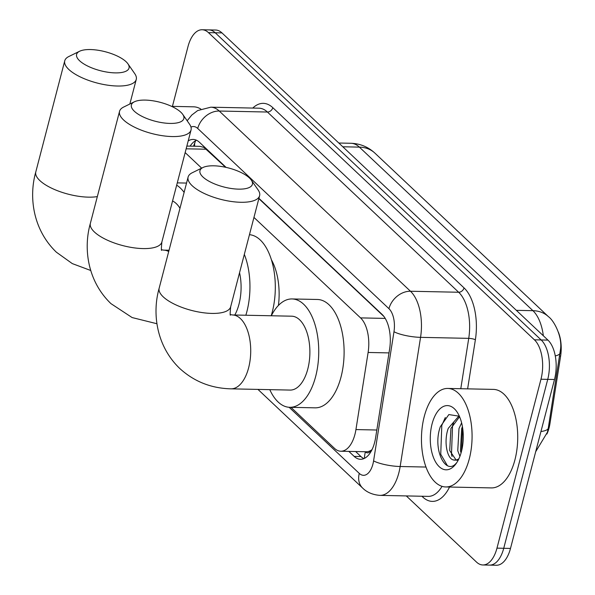 <?xml version="1.0" encoding="UTF-8"?>
<svg xmlns="http://www.w3.org/2000/svg" width="595" height="595" viewBox="0 0 595 595"><rect width="100%" height="100%" fill="white"/><g stroke="black" fill="none" stroke-linecap="round" stroke-linejoin="round"><path stroke-width="0.89" d="M271.402 259.77A47.786 24.544 91.2 0 1 278.438 305.421M558.408 332.248A26.604 13.663 91.2 0 1 560.609 356.152L549.959 423.618A26.604 13.663 91.2 0 1 546.909 434.03M365.226 451.731L365.389 451.888A9.855 5.058 -88.8 0 0 370.953 450.37A29.557 15.18 91.2 0 1 366.17 451.754L340.816 451.226A29.557 15.18 -88.8 0 0 355.936 429.575L368.112 352.463A29.557 15.18 -88.8 0 0 360.555 317.894L253.953 217.428M225.594 167.277L204.1 147.493L200.106 146.348L186.86 146.073M383.976 316.54L258.855 198.618M370.953 450.37L372.039 449.627M201.66 168.147L185.157 152.595M290.97 407.337L334.479 448.347A29.557 15.18 -88.8 0 0 340.816 451.226M172.424 106.371L187.998 46.574A29.557 15.18 91.2 0 1 202.121 29.75A29.557 15.18 91.2 0 1 208.458 32.628L534.414 339.819A29.557 15.18 91.2 0 1 540.974 379.223L496.974 548.144L503.734 548.285A29.557 15.18 91.2 0 1 489.611 565.109A29.557 15.18 91.2 0 0 503.734 548.285L547.735 379.365L503.734 548.285L510.495 548.426A29.557 15.18 91.2 0 1 496.371 565.25L482.85 564.967A29.557 15.18 91.2 0 1 476.513 562.089L406.303 495.918M534.414 339.819L541.175 339.961A29.557 15.18 91.2 0 1 547.735 379.365A29.557 15.18 91.2 0 0 541.175 339.961L215.219 32.77L541.175 339.961L547.936 340.102A29.557 15.18 91.2 0 1 554.495 379.506L510.495 548.426M202.121 29.75L208.882 29.891A29.557 15.18 91.2 0 1 215.219 32.77A29.557 15.18 91.2 0 0 208.882 29.891L215.643 30.033A29.557 15.18 91.2 0 1 221.98 32.911L547.936 340.102M548.278 428.103A34.488 7.609 -171 0 1 548.278 428.125L560.609 348.64C562.141 336.063 553.982 320.586 548.478 316.704A34.488 26.842 133.3 0 0 532.927 310.679L359.373 147.121A34.488 26.842 -46.7 0 1 374.917 153.138L548.478 316.704M496.974 548.144A29.557 15.18 91.2 0 1 482.85 564.967M348.849 451.389L354.174 456.402A29.557 15.18 -88.8 0 0 360.503 459.288A29.557 15.18 -88.8 0 0 375.624 437.637L389.628 348.96A29.557 15.18 -88.8 0 0 382.064 314.383L258.929 198.336M226.085 167.388L199.481 142.309A29.557 15.18 -88.8 0 0 193.152 139.431A29.557 15.18 -88.8 0 0 188.198 140.926M363.902 458.611A29.557 15.18 91.2 0 1 360.934 456.544L355.617 451.531M190.102 146.139A29.557 15.18 91.2 0 1 196.514 140.242M171.598 106.356L193.591 106.817A49.266 25.302 91.2 0 1 200.812 109.041M469.277 458.916A49.266 25.302 91.2 0 1 445.737 486.955A49.266 25.302 91.2 0 1 424.257 416.485A49.266 25.302 91.2 0 1 447.79 388.446A49.266 25.302 91.2 0 1 469.277 458.916M447.79 388.446L493.434 389.398A49.266 25.302 91.2 0 1 514.92 459.868A49.266 25.302 91.2 0 1 491.381 487.907L445.737 486.955M459.362 416.225L448.846 414.566L440.337 426.682C432.149 449.218 445.796 476.342 456.432 462.955M432.089 423.871A32.123 16.496 91.2 0 1 457.168 412.179A32.123 16.496 91.2 0 1 461.445 451.531A32.123 16.496 91.2 0 1 456.097 463.631A32.123 16.496 91.2 0 1 435.852 462.419A32.123 16.496 91.2 0 1 432.089 423.871M458.128 460.322L453.219 459.905A22.268 11.439 91.2 0 0 454.751 460.136A22.268 11.439 91.2 0 0 458.916 458.723M459.578 416.716L450.936 428.407L449.701 450.571L456.082 460.017M459.013 415.898L448.258 428.355C443.617 441.088 446.86 458.269 453.219 459.905M462.419 426.637L461.675 428.631L460.441 450.794L461.065 452.907M461.623 422.859L458.99 428.579L457.756 450.735L459.92 456.328M462.635 427.976L461.467 451.434M453.621 422.614L452.542 425.589L451.471 454.498L452.088 456.529M445.32 417.504L441.802 425.365L440.739 454.275L447.343 465.58M79.574 60.735A27.095 9.788 14.6 0 0 112.998 72.791A27.095 9.788 14.6 0 0 127.947 63.844A27.095 9.788 14.6 0 0 126.066 61.701A27.095 9.788 14.6 0 0 102.846 51.155A27.095 9.788 14.6 0 0 79.604 51.252A27.095 9.788 14.6 0 0 79.574 60.735M127.947 63.844L134.767 73.691A36.95 13.35 -165.4 0 1 136.255 79.425A36.95 13.35 -165.4 0 1 107.561 85.159A36.95 13.35 -165.4 0 1 68.804 69.451A36.95 13.35 -165.4 0 1 64.751 60.794A36.95 13.35 -165.4 0 1 68.842 56.518L79.604 51.252M179.98 208.257A36.95 18.973 -88.8 0 0 172.557 200.969M176.67 185.179A54.19 27.831 91.2 0 1 184.115 192.386M202.932 176.99A27.095 9.788 14.6 0 0 236.356 189.046A27.095 9.788 14.6 0 0 251.306 180.099A27.095 9.788 14.6 0 0 249.424 177.957A27.095 9.788 14.6 0 0 226.212 167.411A27.095 9.788 14.6 0 0 202.962 167.507A27.095 9.788 14.6 0 0 202.932 176.99M251.306 180.099L258.126 189.946A36.95 13.35 -165.4 0 1 259.621 195.681A36.95 13.35 -165.4 0 1 230.92 201.415A36.95 13.35 -165.4 0 1 192.163 185.707A36.95 13.35 -165.4 0 1 188.109 177.05A36.95 13.35 -165.4 0 1 192.207 172.773L202.962 167.507M290.137 390.075A36.95 18.973 -88.8 0 0 307.786 369.041A36.95 18.973 -88.8 0 0 291.669 316.19L232.504 314.963A36.95 18.973 -88.8 0 1 240.417 318.563A36.95 18.973 -88.8 0 1 248.621 367.814A36.95 18.973 -88.8 0 1 230.964 388.84L290.137 390.075M271.32 315.767A54.19 27.831 91.2 0 1 292.026 298.95A54.19 27.831 91.2 0 1 315.662 376.464A54.19 27.831 91.2 0 1 289.772 407.307A54.19 27.831 91.2 0 1 269.78 389.651M292.026 298.95L317.388 299.478A54.19 27.831 91.2 0 1 341.024 376.992A54.19 27.831 91.2 0 1 315.134 407.835L289.772 407.307M134.373 111.272A27.095 9.788 14.6 0 0 167.79 123.329A27.095 9.788 14.6 0 0 182.747 114.381A27.095 9.788 14.6 0 0 180.858 112.239A27.095 9.788 14.6 0 0 157.645 101.693A27.095 9.788 14.6 0 0 134.403 101.79A27.095 9.788 14.6 0 0 134.373 111.272M182.747 114.381L189.567 124.229A36.95 13.35 -165.4 0 1 191.054 129.955A36.95 13.35 -165.4 0 1 162.361 135.697A36.95 13.35 -165.4 0 1 123.604 119.982A36.95 13.35 -165.4 0 1 119.543 111.332A36.95 13.35 -165.4 0 1 123.641 107.055L134.403 101.79M234.809 315.008A36.95 18.973 -88.8 0 0 238.989 304.209A36.95 18.973 -88.8 0 0 239.554 272.711M244.329 254.37A54.19 27.831 91.2 0 1 246.873 311.631A54.19 27.831 91.2 0 1 245.847 315.238M249.454 234.69A54.19 27.831 91.2 0 1 272.227 312.159A54.19 27.831 91.2 0 1 271.201 315.767M560.609 356.152L559.642 356.13M549.959 423.618L548.984 423.603M204.301 146.853A29.557 23.004 133.3 0 0 204.1 147.493M194.736 146.236A29.557 14.511 -159.1 0 1 195.093 142.056L193.501 146.214M365.389 451.888A29.557 23.004 133.3 0 0 364.46 458.358M206.443 149.226L186.146 148.81M385.218 318.407L360.555 317.894M389.004 352.902L368.112 352.463M376.828 430.014L355.936 429.575M560.14 352.969A34.488 7.609 -171 0 1 555.276 355.914M543.339 335.773A39.411 20.237 -88.8 0 0 532.927 310.679L516.348 310.337M342.794 146.772L359.373 147.121A39.411 20.237 -88.8 0 0 350.931 143.276L338.823 143.023M535.701 451.672L547.415 432.238L548.278 428.125A34.488 7.609 -171 0 1 540.944 431.531M221.98 32.911L208.458 32.628M554.495 379.506L540.974 379.223M289.118 407.278L359.276 473.397A19.702 10.122 -88.8 0 0 372.916 464.107A19.702 10.122 -88.8 0 0 373.586 460.887L393.979 331.727A19.702 10.122 -88.8 0 0 388.937 308.679L197.711 128.46A19.702 10.122 -88.8 0 0 190.98 127.092M197.711 128.46A19.702 15.336 -46.7 0 1 219.243 111.027L267.423 112.031A39.411 20.237 -88.8 0 0 258.981 108.193L210.801 107.189A39.411 20.237 91.2 0 1 219.243 111.027L410.476 291.245A39.411 20.237 91.2 0 1 420.553 337.35L400.16 466.51A39.411 20.237 91.2 0 1 398.821 472.943A39.411 20.237 91.2 0 1 379.997 495.375L428.177 496.379A39.411 20.237 -88.8 0 0 442.04 486.346M425.99 467.045L400.16 466.51A19.702 4.351 -171 0 1 373.586 460.887M449.545 487.03A44.335 22.766 91.2 0 1 422.8 497.07L421.929 496.245M252.778 108.059A44.335 22.766 91.2 0 1 272.808 107.673L464.041 287.891A44.335 22.766 91.2 0 1 475.375 339.76L467.625 388.862M393.979 331.727A19.702 4.351 -171 0 0 420.553 337.35L468.734 338.354A39.411 20.237 -88.8 0 0 458.656 292.249L267.423 112.031A4.924 3.838 133.3 0 0 272.808 107.673M460.783 388.721L468.734 338.354A4.924 1.086 9 0 1 475.375 339.76M388.937 308.679A19.702 15.336 -46.7 0 1 410.476 291.245L458.656 292.249A4.924 3.838 133.3 0 0 464.041 287.891M422.8 497.07A4.924 3.838 133.3 0 0 422.941 496.267M257.947 389.398L362.667 488.093A19.702 15.336 -46.7 0 1 359.276 473.397M190.259 146.147L190.467 145.604M360.934 456.544L354.174 456.402M90.685 270.472L72.278 263.592L56.384 252.206C32.837 229.581 28.679 196.833 35.797 171.933A36.95 13.35 14.6 0 0 39.858 180.583A36.95 13.35 14.6 0 0 97.335 196.588M230.964 388.84C211.143 388.334 194.067 381.544 179.742 368.469C156.202 345.836 152.037 313.089 159.162 288.188A36.95 13.35 14.6 0 0 163.216 296.838A36.95 13.35 14.6 0 0 201.973 312.554A36.95 13.35 14.6 0 0 230.667 306.812L259.621 195.681M156.954 323.739L132.12 317.559L110.953 303.636C87.406 281.004 83.248 248.256 90.366 223.356A36.95 13.35 14.6 0 0 94.427 232.005A36.95 13.35 14.6 0 0 133.176 247.721A36.95 13.35 14.6 0 0 161.877 241.979L191.054 129.955M168.705 251.551A36.95 18.973 -88.8 0 0 163.707 250.131L161.498 249.751M195.651 140.658L195.093 142.056M374.917 153.138C368.201 146.906 360.198 143.618 350.931 143.276M210.801 107.189L197.666 110.566L191.754 115.073L187.172 120.778M362.667 488.093C364.036 489.44 369.212 494.594 379.997 495.375M129.851 104.013L136.255 79.425M177.273 182.873L186.54 183.067M35.797 171.933L64.751 60.794M230.287 314.584L232.504 314.963M159.162 288.188L188.109 177.05M230.54 314.822C229.99 316.213 230.034 313.543 230.667 306.812M90.366 223.356L119.543 111.332M161.751 249.989C161.193 251.38 161.238 248.71 161.877 241.979M169.047 250.235L163.707 250.131"/></g></svg>
